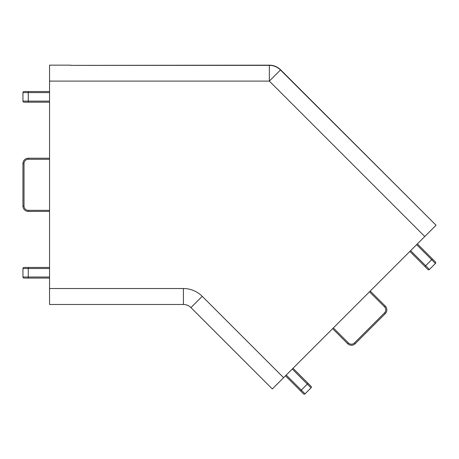 <?xml version="1.0" encoding="UTF-8"?>
<svg xmlns="http://www.w3.org/2000/svg" width="459" height="459" viewBox="0 0 459 459"><rect width="100%" height="100%" fill="white"/><g stroke="black" fill="none" stroke-linecap="round" stroke-linejoin="round"><path stroke-width="0.69" d="M49.543 211.404L28.269 211.404L49.543 211.404M49.543 101.118L22.95 101.118A1.061 1.061 0 0 0 24.011 102.185L49.543 102.185M22.95 101.118L22.95 92.609A1.061 1.061 0 0 1 24.011 91.548L49.543 91.548M49.543 158.217L28.269 158.217A5.319 5.319 0 0 0 22.95 163.536L22.95 206.085A5.319 5.319 0 0 0 28.269 211.404L28.269 210.342A4.257 4.257 0 0 1 24.011 206.085L24.011 163.536A4.257 4.257 0 0 1 28.269 159.284L49.543 159.284M24.011 267.442L28.269 267.442L24.011 267.442A1.061 1.061 0 0 0 22.95 268.504A1.061 1.061 0 0 1 24.011 267.442M49.543 267.442L28.269 267.442L28.269 268.504L49.543 268.504M22.95 277.012L22.95 268.504L28.269 268.504L28.269 277.012L22.95 277.012A1.061 1.061 0 0 0 24.011 278.079L49.543 278.079M409.858 251.429L427.908 269.485A1.061 1.061 0 0 0 429.412 269.485L435.43 263.466A1.061 1.061 0 0 0 435.43 261.963L417.38 243.907M332.626 328.661L347.67 343.705A5.319 5.319 0 0 0 355.191 343.705L385.279 313.617A5.319 5.319 0 0 0 385.279 306.096L370.235 291.052M292.251 369.036L307.295 384.08L308.046 383.328L311.053 386.335A1.061 1.061 0 0 1 311.053 387.844L305.034 393.856L311.053 387.844A1.061 1.061 0 0 0 311.053 386.335L293.003 368.284M285.481 375.806L303.531 393.856A1.061 1.061 0 0 0 305.034 393.856L286.232 375.055M70.818 65.362L269.347 65.362A15.732 15.732 0 0 1 280.472 69.975L269.347 81.1L424.77 236.517L436.05 225.237L280.65 69.837A15.956 15.956 0 0 0 269.37 65.167L70.875 65.362M421.006 210.193L280.472 69.975M70.818 65.144L49.543 65.144L49.543 304.483L183.422 304.483A10.637 10.637 0 0 1 190.944 307.599A10.637 10.637 0 0 0 183.422 304.483A10.637 10.637 0 0 1 190.944 307.599L272.319 388.968L424.77 236.517M22.95 92.609L28.269 92.609L28.269 102.185M28.269 91.548L28.269 92.609L49.543 92.609M28.269 159.284L28.269 158.217A5.319 5.319 0 0 0 22.95 163.536L24.011 163.536M22.95 206.085L24.011 206.085M49.543 210.342L28.269 210.342M49.543 277.012L28.269 277.012L28.269 278.079M424.902 266.472L425.654 265.721L410.61 250.677M429.412 269.485L425.654 265.721L431.672 259.702L435.43 263.466M432.424 258.951L431.672 259.702L416.629 244.658M369.484 291.804L384.527 306.847L385.279 306.096M384.527 306.847A4.257 4.257 0 0 1 384.527 312.866L385.279 313.617M384.527 312.866L354.44 342.953L355.191 343.705M354.44 342.953A4.257 4.257 0 0 1 348.421 342.953L347.67 343.705M348.421 342.953L333.377 327.91M300.525 390.85L307.295 384.08L311.053 387.844M49.543 81.1L269.347 81.1L269.347 65.362M183.422 304.483L183.422 288.527L49.543 288.527M190.944 307.599L202.23 296.319A26.593 26.593 0 0 0 183.422 288.527M283.599 377.688L202.23 296.319"/></g></svg>
